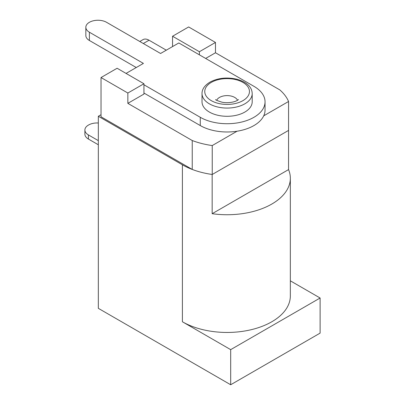 <?xml version="1.0" encoding="UTF-8"?>
<svg xmlns="http://www.w3.org/2000/svg" width="405" height="405" viewBox="0 0 405 405"><rect width="100%" height="100%" fill="white"/><g stroke="black" fill="none" stroke-linecap="round" stroke-linejoin="round"><path stroke-width="0.61" d="M263.711 115.84L288.568 101.488L288.552 169.599A63.236 36.506 180 0 1 290.344 178.225A63.236 36.506 180 0 1 212.164 213.703L212.164 174.464A63.236 36.506 0 0 1 182.397 164.805L98.334 116.27L98.334 308.337L230.683 384.75L230.683 349.642L320.112 298.009L290.344 280.822M182.397 164.805L182.397 321.762A63.236 36.506 0 0 0 251.308 329.675A63.236 36.506 0 0 0 290.344 295.944L290.344 178.225M288.552 169.599L212.164 213.703M230.683 384.75L320.112 333.118L320.112 298.009M182.397 321.762L230.683 349.642M101.027 114.716L98.334 116.27M143.314 43.522L149.04 40.222L166.298 50.185M149.04 40.222A12.013 6.936 -120 0 0 143.031 39.624L139.796 41.492M192.238 140.53L192.238 169.442L101.027 116.782L101.027 77.542L117.111 68.253L143.942 83.744L143.942 94.071L127.853 103.356L192.238 140.53A63.236 36.506 0 0 0 212.24 145.557L237.097 131.205M288.568 101.488A63.236 36.506 0 0 0 279.789 89.88L215.475 52.751M172.555 46.57L172.555 36.242L188.644 26.953L215.475 42.444L215.475 52.771L205.644 58.447M143.942 83.744L127.853 93.034L127.853 103.356M199.387 54.832L199.387 51.734L172.555 36.242M215.475 42.444L199.387 51.734M212.24 145.557L212.24 174.474L288.568 130.405M192.238 169.442A63.236 36.506 0 0 0 212.24 174.474M127.853 93.034L101.027 77.542M126.056 73.416L143.405 63.403L89.389 32.218A12.14 7.012 180 0 1 85.835 27.262A12.14 7.012 180 0 1 89.389 22.305A12.14 7.012 180 0 1 106.561 22.305L160.572 53.485L178.818 42.955L253.935 86.326A37.938 21.905 180 0 1 265.047 101.812A37.938 21.905 180 0 1 241.628 122.052A37.938 21.905 180 0 1 200.278 117.303L143.942 84.777M85.835 27.262L85.835 35.518A12.14 7.012 0 0 0 89.389 40.475L136.252 67.529M143.942 93.039L200.278 125.565A37.938 21.905 0 0 0 241.628 130.314A37.938 21.905 0 0 0 265.047 110.074L265.047 101.812M202.019 93.58L202.019 101.812A25.09 14.484 0 0 0 217.505 115.197A25.09 14.484 0 0 0 244.848 112.058A25.09 14.484 0 0 0 252.199 101.812L252.199 93.58A25.09 14.484 180 0 1 244.848 103.822A25.09 14.484 180 0 1 217.505 106.966A25.09 14.484 180 0 1 202.019 93.58C201.999 90.907 202.9 86.518 209.891 82.18C217.809 77.968 226.83 76.99 236.945 79.238C249.085 82.782 252.042 88.654 252.199 93.58M98.334 140.641L88.406 134.911L88.406 139.042A12.013 6.936 180 0 1 84.888 134.136L84.888 130.005A12.013 6.936 0 0 0 88.406 134.911M98.334 144.772L88.406 139.042M98.334 123.004A12.013 6.936 0 0 0 88.584 124.998L88.406 125.099A12.013 6.936 0 0 0 84.888 130.005M200.278 125.565L200.278 117.303M89.389 32.218L89.389 40.475M211.304 82.397A22.351 12.904 0 0 0 211.304 100.648A22.351 12.904 0 0 0 242.914 100.648A22.351 12.904 0 0 0 242.914 82.397A22.351 12.904 0 0 0 211.304 82.397M237.532 100.293A10.748 6.207 0 0 0 229.964 95.828A10.748 6.207 0 0 0 219.505 97.423A10.748 6.207 0 0 0 216.685 100.293M238.474 99.574L237.33 100.415C233.523 102.592 226.643 103.265 221.854 102.161C217.105 100.607 215.065 99.741 215.738 99.574"/></g></svg>
